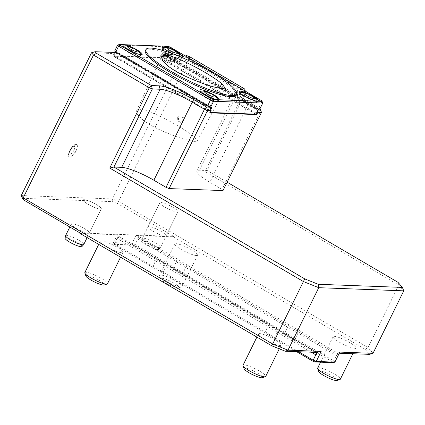 <?xml version="1.0" encoding="UTF-8"?>
<svg xmlns="http://www.w3.org/2000/svg" width="425" height="425" viewBox="0 0 425 425"><rect width="100%" height="100%" fill="white"/><g stroke="black" fill="none" stroke-linecap="round" stroke-linejoin="round"><path stroke-width="0.32" stroke-dasharray="2.12 1.59" d="M182.686 120.615A3.161 2.885 92.1 0 1 180.035 122.288A3.161 2.885 92.1 0 1 177.268 119.021A3.161 2.885 92.1 0 1 180.269 115.972A3.161 2.885 92.1 0 1 182.686 120.615M183.791 120.657L181.146 122.326C177.427 122.384 177.629 115.674 181.438 116.014L182.702 116.381C184.147 117.449 184.508 118.873 183.791 120.657M195.346 141.445C187.356 140.76 175.398 136.834 159.471 129.673C152.352 126.363 146.822 123.117 142.88 119.935L137.594 114.585L136.526 110.989L140.845 109.528C144.176 109.708 149.372 111.414 156.427 114.644C172.332 122.145 184.965 129.54 194.337 136.823L197.397 140.893L195.346 141.445M296.581 351.645L274.688 338.815A77.116 13.919 26.2 0 0 265.115 332.982L163.242 273.28A77.116 13.919 26.2 0 0 152.841 267.41L152.958 266.326A75.852 13.69 -153.8 0 1 163.274 272.143L265.147 331.845A75.852 13.69 -153.8 0 1 274.635 337.631L298.679 351.725M274.688 338.815L274.635 337.631L277.275 332.27L311.27 352.192M334.889 362.132L333.901 360.984L295.37 338.401A75.852 13.69 -153.8 0 1 285.053 332.584L183.175 272.882A75.852 13.69 -153.8 0 1 173.692 267.097L172.539 268.143A77.116 13.919 26.2 0 0 182.107 273.982L283.985 333.678A77.116 13.919 26.2 0 0 294.382 339.548L332.414 361.834L333.115 362.647M332.414 361.834L333.901 360.984L336.542 355.619L298.01 333.035L295.37 338.401L294.382 339.548M260.504 109.066L260.44 111.334L222.015 189.433L209.844 182.304A26.547 4.792 -153.8 0 1 196.908 170.983A26.547 4.792 -153.8 0 1 199.437 170.228L207.209 170.515L245.639 92.416L244.651 91.269L244.71 88.995M259.962 108.747L248.333 101.931A29.075 5.249 -153.8 0 1 234.186 90.621A29.075 5.249 -153.8 0 1 236.938 88.708L237.867 92.129L245.639 92.416L245.289 91.125M152.841 267.41L114.814 245.124L114.426 243.743L152.958 266.326L155.598 260.961A75.852 13.69 -153.8 0 1 165.909 266.778L267.787 326.48A75.852 13.69 -153.8 0 1 277.275 332.27L278.125 331.006L278.237 329.795L317.007 352.405M336.542 355.619L337.349 354.54L298.483 331.766L298.01 333.035A75.852 13.69 -153.8 0 1 287.693 327.218L185.815 267.516A75.852 13.69 -153.8 0 1 176.327 261.731L173.692 267.097L135.161 244.513L134.512 245.857L172.539 268.143M114.814 245.124L114.113 244.311L132.345 244.991L134.512 245.857M227.131 182.192L207.209 170.515L205.121 171.594L398.793 285.095L403.75 290.843M79.969 232.948L88.469 233.261A10.115 1.827 26.2 0 0 89.431 232.974A10.115 1.827 26.2 0 0 81.164 226.87A10.115 1.827 26.2 0 0 71.283 224.044A10.115 1.827 26.2 0 0 77.833 229.266A10.115 1.827 26.2 0 0 88.469 233.261L165.182 236.109A10.115 1.827 26.2 0 0 166.148 235.822A10.115 1.827 26.2 0 0 157.877 229.718A10.115 1.827 26.2 0 0 147.996 226.892A10.115 1.827 26.2 0 0 154.551 232.108A10.115 1.827 26.2 0 0 165.182 236.109L173.687 236.422L117.571 203.543L188.881 58.586L244.651 91.269L205.121 171.594M257.476 111.084L257.263 110.298L162.35 54.676L160.475 55.303L182.75 56.132L188.881 58.586L189.778 56.807M236.938 88.708L241.453 88.878M199.437 170.228L237.867 92.129A26.547 4.792 26.2 0 0 235.338 92.884A26.547 4.792 26.2 0 0 235.354 93.872A26.547 4.792 26.2 0 0 248.274 104.205L260.44 111.334L261.433 112.482M398.013 282.333L398.793 285.095L368.05 347.57L118.607 201.392L112.482 198.937L21.25 195.553M155.598 260.961L156.623 258.527L118.378 236.093L117.518 236.89L117.066 238.383L155.598 260.961M117.066 238.383L114.426 243.743L113.433 242.595L117.273 234.786L118.463 236.167M114.113 244.311L113.433 242.595L132.095 243.286L135.936 235.477L173.257 236.863L365.075 349.27L368.05 347.57L373.007 353.324M132.345 244.991L132.095 243.286L135.161 244.513L137.796 239.148L176.327 261.731L176.742 260.424L177.772 259.314L139.613 236.948L135.936 235.477M91.518 52.748L113.794 53.571L116.684 52.519L209.063 106.659M116.684 52.519L116.163 52.498M117.571 203.543L112.88 201.663L22.339 198.305M177.044 212.011A10.115 1.827 26.2 0 0 178.006 211.719A10.115 1.827 26.2 0 0 177.815 211.007A10.115 1.827 26.2 0 0 169.734 205.615A10.115 1.827 26.2 0 0 160.533 202.502A10.115 1.827 26.2 0 0 159.853 202.789A10.115 1.827 26.2 0 0 166.409 208.011A10.115 1.827 26.2 0 0 177.044 212.011M177.034 212.001A10.104 1.822 26.2 0 0 178.001 211.714A10.104 1.822 26.2 0 0 177.809 210.997A10.104 1.822 26.2 0 0 169.74 205.615A10.104 1.822 26.2 0 0 160.544 202.502A10.104 1.822 26.2 0 0 159.869 202.789A10.104 1.822 26.2 0 0 166.414 208.006A10.104 1.822 26.2 0 0 177.034 212.001M100.327 209.164A10.115 1.827 26.2 0 0 101.288 208.877A10.115 1.827 26.2 0 0 101.102 208.16A10.115 1.827 26.2 0 0 93.022 202.773A10.115 1.827 26.2 0 0 83.821 199.654A10.115 1.827 26.2 0 0 83.141 199.947A10.115 1.827 26.2 0 0 89.691 205.163A10.115 1.827 26.2 0 0 100.327 209.164A10.104 1.822 26.2 0 0 101.283 208.866A10.104 1.822 26.2 0 0 101.097 208.149A10.104 1.822 26.2 0 0 93.022 202.768A10.104 1.822 26.2 0 0 83.831 199.654A10.104 1.822 26.2 0 0 83.151 199.941A10.104 1.822 26.2 0 0 89.696 205.158A10.104 1.822 26.2 0 0 100.321 209.153M112.88 201.663L112.482 198.937L182.75 56.132L185.449 55.069M257.263 110.298L257.13 108.938L163.843 54.267L162.35 54.676M257.13 108.938L259.818 109.039M183.653 55.006L163.843 54.267M222.015 189.433L223.003 190.581M115.669 52.944L210.582 108.566M113.794 53.571L112.699 55.803L210.04 112.848M76.048 151.008A7.198 2.651 -59.6 0 1 69.456 157.112A7.198 2.651 -59.6 0 1 70.81 149.558A7.198 2.651 -59.6 0 1 76.739 144.686A7.198 2.651 -59.6 0 1 76.048 151.008M255.707 113.985L159.38 57.534L160.475 55.303M159.38 57.534L112.699 55.803M255.547 114.15L159.619 57.933L113.868 56.233L209.796 112.45L209.822 111.557L210.832 109.496M210.226 112.466L209.796 112.45M137.796 239.148L137.875 237.644L139.613 236.948M316.397 352.16L316.811 352.394M278.311 329.821L268.781 324.025A1.009 0.372 120.4 0 1 268.855 324.047L316.625 352.272M299.349 330.56L289.101 324.78A1.009 0.372 120.4 0 0 288.134 325.927A76.314 13.775 -153.8 0 0 298.483 331.766L299.386 330.581L337.742 353.175L339.83 352.091M337.349 354.54L337.546 352.941M339.272 353.228L337.742 353.175M365.075 349.27L369.453 354.349M173.257 236.863L173.687 236.422M79.953 233.399L117.273 234.786M164.385 47.271A9.095 1.642 -153.8 0 1 172.449 50.097A9.095 1.642 -153.8 0 1 179.541 54.751M178.33 55.749A9.095 1.642 -153.8 0 1 177.618 55.606A9.095 1.642 -153.8 0 1 164.22 48.779M163.375 56.148A5.844 1.057 -153.8 0 1 169.639 58.523A5.844 1.057 -153.8 0 1 173.278 61.513A5.844 1.057 -153.8 0 1 167.599 59.84A5.844 1.057 -153.8 0 1 162.807 56.36A5.844 1.057 -153.8 0 1 163.375 56.148M171.19 59.032A7.576 1.365 -153.8 0 1 174.882 62.263A7.576 1.365 -153.8 0 1 166.791 59.797A7.576 1.365 -153.8 0 1 161.282 55.569A7.576 1.365 -153.8 0 1 171.19 59.032M163.482 55.526A6.035 1.089 -153.8 0 1 170.016 58.018A6.035 1.089 -153.8 0 1 173.692 61.094A6.035 1.089 -153.8 0 1 173.66 61.12A6.035 1.089 -153.8 0 1 167.843 59.341A6.035 1.089 -153.8 0 1 162.887 55.818A6.035 1.089 -153.8 0 1 162.887 55.776A6.035 1.089 -153.8 0 1 163.482 55.526M139.49 54.427A9.095 1.642 -153.8 0 1 128.52 50.017A9.095 1.642 -153.8 0 1 124.36 46.915M124.918 45.879A9.095 1.642 -153.8 0 1 129.721 47.223A9.095 1.642 -153.8 0 1 140.112 53.359M216.686 99.593A9.095 1.642 -153.8 0 1 205.583 95.179A9.095 1.642 -153.8 0 1 201.466 92.129M201.981 91.04A9.095 1.642 -153.8 0 1 206.794 92.39A9.095 1.642 -153.8 0 1 217.175 98.515M256.047 101.054A9.095 1.642 -153.8 0 1 244.981 96.64A9.095 1.642 -153.8 0 1 240.938 93.686M241.373 92.501A9.095 1.642 -153.8 0 1 246.197 93.856A9.095 1.642 -153.8 0 1 256.572 99.981M174.516 59.33L176.561 57.752L178.808 57.657L177.491 55.776L173.177 52.944L167.769 50.405L164.22 49.337L162.531 49.544L163.413 51.042L169.107 54.767L168.258 56.822L163.126 53.55L162.685 52.727L164.023 52.631L170.069 54.905L175.583 58.236L176.232 59.431L174.516 59.33A7.576 1.365 -153.8 0 1 168.258 56.822M176.561 57.752A9.095 1.642 -153.8 0 1 169.107 54.767M128.743 49.21C125.481 47.887 123.622 47.494 123.16 48.03L123.133 48.2C122.772 50.097 138.003 57.811 139.267 56.376L139.384 56.249C138.837 54.543 135.288 52.195 128.743 49.21M205.764 94.478C202.475 93.197 200.605 92.815 200.159 93.325L200.133 93.484C199.761 95.29 215.188 102.792 216.405 101.389L216.516 101.272C215.937 99.631 212.351 97.368 205.764 94.478M245.22 95.843C241.905 94.6 240.003 94.27 239.525 94.844L239.493 95.03C239.132 97.017 254.432 104.327 255.808 102.823L255.935 102.68C255.414 100.943 251.844 98.658 245.22 95.843M145.408 50.639A50.517 9.122 -153.8 0 1 194.762 64.759A50.517 9.122 -153.8 0 1 236.066 95.248M261.37 100.55L261.757 101.926L262.751 103.078M168.167 46.33L166.823 46.862L169.883 48.083L261.757 101.926L258.798 107.945L166.919 54.102L170.335 47.196M117.629 45.034L166.823 46.862L163.859 52.881L166.919 54.102M258.783 109.283L162.855 53.067A1.009 0.372 120.4 0 0 161.999 53.943L160.464 57.067L159.619 57.933M113.868 56.233L113.895 55.34L115.302 52.466M115.51 52.036A1.009 0.372 120.4 0 0 115.526 51.329A1.009 0.372 120.4 0 0 115.451 51.308L210.97 107.286M114.665 51.053L115.451 51.308M163.859 52.881L162.855 53.067M113.895 55.34L209.822 111.557M115.563 51.085L211.491 107.302M258.798 107.945L259.787 109.098M258.889 109.06L162.961 52.843M256.392 113.284L160.464 57.067M157.845 249.576A9.424 1.7 -153.8 0 1 148.134 245.958A9.424 1.7 -153.8 0 1 141.801 241.065A9.424 1.7 -153.8 0 1 151.04 243.615A9.424 1.7 -153.8 0 1 158.695 249.379A9.424 1.7 -153.8 0 1 157.845 249.576M159.487 247.663A10.104 1.822 -153.8 0 1 149.079 243.785A10.104 1.822 -153.8 0 1 142.29 238.542A10.104 1.822 -153.8 0 1 142.317 238.457A10.104 1.822 -153.8 0 1 152.187 241.278A10.104 1.822 -153.8 0 1 160.448 247.377A10.104 1.822 -153.8 0 1 160.4 247.451A10.104 1.822 -153.8 0 1 159.487 247.663M65.083 238.218A9.424 1.7 -153.8 0 1 74.322 240.773A9.424 1.7 -153.8 0 1 81.983 246.532M65.604 235.609A10.104 1.822 -153.8 0 1 75.475 238.43A10.104 1.822 -153.8 0 1 83.73 244.529M73.876 150.333A4.548 1.673 120.4 0 0 72.792 146.752A4.548 1.673 120.4 0 0 69.371 153.701A4.548 1.673 120.4 0 0 73.876 150.333M75.714 150.811A7.198 2.651 120.4 0 0 76.404 144.495A7.198 2.651 120.4 0 0 72.393 146.667A7.198 2.651 120.4 0 0 69.062 152.352A7.198 2.651 120.4 0 0 69.126 156.915A7.198 2.651 120.4 0 0 75.714 150.811M196.366 255.526A12.628 2.279 -153.8 0 1 183.085 250.532A12.628 2.279 -153.8 0 1 174.903 244.014A12.628 2.279 -153.8 0 1 187.239 247.541A12.628 2.279 -153.8 0 1 197.567 255.165A12.628 2.279 -153.8 0 1 196.366 255.526M354.546 348.224A12.628 2.279 -153.8 0 1 341.264 343.23A12.628 2.279 -153.8 0 1 333.083 336.712A12.628 2.279 -153.8 0 1 345.424 340.244A12.628 2.279 -153.8 0 1 355.752 347.862A12.628 2.279 -153.8 0 1 354.546 348.224M176.858 284.994A10.306 1.859 -153.8 0 1 178.734 287.778A10.306 1.859 -153.8 0 1 168.975 284.67A10.306 1.859 -153.8 0 1 160.554 278.832A10.306 1.859 -153.8 0 1 166.17 279.384A10.306 1.859 -153.8 0 1 176.858 284.994M179.456 283.395A12.628 2.279 -153.8 0 1 182.134 286.524A12.628 2.279 -153.8 0 1 181.757 286.806A12.628 2.279 -153.8 0 1 180.933 286.886A12.628 2.279 -153.8 0 1 168.677 282.428A12.628 2.279 -153.8 0 1 159.481 275.841A12.628 2.279 -153.8 0 1 159.471 275.373A12.628 2.279 -153.8 0 1 167.344 276.903A12.628 2.279 -153.8 0 1 179.456 283.395M318.734 371.535A10.306 1.859 -153.8 0 1 324.349 372.087A10.306 1.859 -153.8 0 1 335.038 377.692A10.306 1.859 -153.8 0 1 336.919 380.476M317.656 368.071A12.628 2.279 -153.8 0 1 325.529 369.601A12.628 2.279 -153.8 0 1 337.641 376.093A12.628 2.279 -153.8 0 1 340.319 379.222M121.72 252.758A12.628 2.279 -153.8 0 1 108.444 247.764A12.628 2.279 -153.8 0 1 100.263 241.246A12.628 2.279 -153.8 0 1 112.598 244.773A12.628 2.279 -153.8 0 1 122.926 252.397A12.628 2.279 -153.8 0 1 121.72 252.758M279.905 345.456A12.628 2.279 -153.8 0 1 266.624 340.462A12.628 2.279 -153.8 0 1 258.442 333.944A12.628 2.279 -153.8 0 1 270.783 337.471A12.628 2.279 -153.8 0 1 281.106 345.095A12.628 2.279 -153.8 0 1 279.905 345.456M85.914 276.064A10.306 1.859 -153.8 0 1 91.529 276.617A10.306 1.859 -153.8 0 1 102.213 282.227A10.306 1.859 -153.8 0 1 104.093 285.01M84.83 272.606A12.628 2.279 -153.8 0 1 92.703 274.136A12.628 2.279 -153.8 0 1 104.816 280.622A12.628 2.279 -153.8 0 1 107.493 283.757M244.093 368.762A10.306 1.859 -153.8 0 1 249.709 369.314A10.306 1.859 -153.8 0 1 260.398 374.924A10.306 1.859 -153.8 0 1 262.273 377.708M243.01 365.303A12.628 2.279 -153.8 0 1 250.883 366.833A12.628 2.279 -153.8 0 1 263.001 373.325A12.628 2.279 -153.8 0 1 265.678 376.454M219.465 88.198L194.337 136.823M163.242 273.28L163.274 272.143L166.733 265.503L268.605 325.205A76.314 13.775 -153.8 0 1 278.125 331.006L314.473 352.309M265.115 332.982L265.147 331.845L268.605 325.205A1.009 0.372 120.4 0 0 268.855 324.047L166.982 264.345A1.009 0.372 120.4 0 0 166.908 264.329L268.781 324.025M289.101 324.78L187.228 265.078A1.009 0.372 120.4 0 0 186.262 266.225L288.134 325.927L285.053 332.584L283.985 333.678M137.875 237.644L176.742 260.424A76.314 13.775 -153.8 0 0 186.262 266.225L183.175 272.882L182.107 273.982M248.333 101.931L248.274 104.205L209.844 182.304M117.518 236.89L156.384 259.664A76.314 13.775 -153.8 0 1 166.733 265.503A1.009 0.372 120.4 0 0 166.982 264.345L118.378 236.093M156.66 258.549L166.908 264.329M187.228 265.078L177.772 259.314M115.897 52.493L210.226 107.769M257.927 110.16L161.999 53.943M180.035 122.288L181.146 122.326M180.269 115.972L181.438 116.014M136.526 110.989L161.511 56.753M197.397 140.893L225.112 88.012M235.354 93.872L234.186 90.621M235.338 92.884L196.908 170.983M166.148 235.822L178.006 211.719M147.996 226.892L159.853 202.789M89.431 232.974L101.288 208.877M71.283 224.044L69.833 227.008M173.692 61.094L173.278 61.513M162.887 55.776L162.807 56.36M163.285 48.004L162.531 49.544M179.6 56.047L178.808 57.657M162.685 52.727L161.282 55.569M176.322 59.335L174.882 62.263M173.66 61.12L176.232 59.431M162.887 55.818L162.663 52.854M123.903 46.516L123.112 48.126M140.208 54.581L139.432 56.153M200.961 91.699L200.159 93.325M217.276 99.726L216.516 101.272M240.343 93.181L239.572 94.748M256.668 101.203L255.893 102.776M178.67 57.805L181.411 56.01M162.493 49.752L162.254 46.585M139.273 56.376L142.056 54.549M123.133 48.2L122.899 45.124M216.405 101.394L219.04 99.668M200.133 93.484L199.883 90.238M255.808 102.823L258.395 101.129M239.493 95.03L239.238 91.699M115.526 51.329L211.453 107.546M158.695 249.379L160.4 247.451M141.801 241.065L142.29 238.542M159.869 202.789L142.317 238.457M178.001 211.714L160.448 247.377M101.283 208.866L87.136 237.612M72.393 146.667A17.68 17.68 0 0 0 69.062 152.352M69.126 156.915L69.456 157.112M76.404 144.495L76.739 144.686M178.734 287.778L181.757 286.806M160.554 278.832L159.481 275.841M174.903 244.014L159.471 275.373M197.567 255.165L182.134 286.524M333.083 336.712L320.556 362.18M355.752 347.862L352.862 353.733M100.263 241.246L98.712 244.391M122.926 252.397L120.562 257.199M258.442 333.944L256.891 337.094M281.106 345.095L279.278 348.813"/><path stroke-width="0.64" d="M222.907 88.607L225.112 88.012L221.823 83.635C212.176 76.123 199.144 68.499 182.734 60.759C175.148 57.295 169.554 55.463 165.962 55.255L161.511 56.753L162.573 60.43L168.061 65.987C172.311 69.413 178.261 72.903 185.916 76.468C202.358 83.868 214.689 87.917 222.907 88.607M96.48 53.343L151.406 85.537L159.184 85.823A29.075 5.249 -153.8 0 1 194.427 99.933L206.593 107.063L204.462 109.257L207.522 110.484L169.097 188.583L166.032 187.356L204.462 109.257L192.291 102.127A26.547 4.792 26.2 0 0 160.113 89.245L152.336 88.953L151.406 85.537L149.271 87.725L93.505 55.043L91.518 52.748L95.078 51.717L96.48 53.343L93.505 55.043L23.232 197.853L272.675 344.032L303.418 281.557L109.746 168.056L149.271 87.725L152.336 88.953L113.911 167.052L109.746 168.056M245.289 91.125L244.71 88.995L189.778 56.807L185.449 55.069L183.653 55.006M312.715 361.101L313.167 360.214L316.232 361.441L314.882 361.967L312.715 361.101L296.581 351.645M298.679 351.725L313.167 360.214L315.807 354.848L311.27 352.192M321.172 351.401L317.007 352.405L285.303 351.225L271.772 345.812L272.675 344.032L287.996 350.168L321.172 351.401L316.232 361.441L334.889 362.132L333.115 362.647L314.882 361.967M241.453 88.878L244.71 88.995M259.818 109.039L260.504 109.066L259.962 108.747M318.24 284.288L318.739 287.688L303.418 281.557L304.714 278.869L318.24 284.288L402.39 287.406L403.75 290.843L318.739 287.688L287.996 350.168L285.303 351.225M166.032 187.356L153.861 180.227A26.547 4.792 26.2 0 0 121.683 167.344L113.911 167.052L304.714 278.869M402.39 287.406L398.013 282.333L227.131 182.192M207.522 110.484L206.593 107.063L209.966 107.19L211.14 110.617L207.522 110.484M260.504 109.066L261.433 112.482L257.821 112.349L257.476 111.084M316.811 352.394L316.992 353.786L315.807 354.848M334.889 362.132L339.83 352.091L373.007 353.324L403.75 290.843M209.063 106.659L209.966 107.19M116.163 52.498L95.078 51.717M23.853 200.063L22.339 198.305L21.25 195.553L23.232 197.853L23.853 200.063L79.969 232.948L79.953 233.399L271.772 345.812M169.097 188.583L223.003 190.581L261.433 112.482M21.25 195.553L91.518 52.748M257.821 112.349L256.721 114.58L210.04 112.848L211.14 110.617M256.721 114.58L255.707 113.985M213.308 99.551L213.557 101.251L210.492 100.024L118.618 46.182L115.658 52.201L207.533 106.043L211.14 98.685L213.308 99.551L217.186 99.694A10.737 1.939 -153.8 0 1 206.497 95.365A10.737 1.939 -153.8 0 1 199.883 90.238A10.737 1.939 -153.8 0 1 206.577 91.317A10.737 1.939 -153.8 0 1 219.04 99.668A10.737 1.939 -153.8 0 1 218.833 99.758L256.541 101.155A10.737 1.939 -153.8 0 1 245.852 96.826A10.737 1.939 -153.8 0 1 239.238 91.699A10.737 1.939 -153.8 0 1 246.011 92.809A10.737 1.939 -153.8 0 1 258.395 101.129A10.737 1.939 -153.8 0 1 258.188 101.219L262.071 101.363L262.751 103.078L259.787 109.098L258.783 109.283A1.009 0.372 120.4 0 0 257.927 110.16L256.392 113.284L255.547 114.15L210.226 112.466M373.007 353.324L369.453 354.349L339.272 353.228M167.349 47.611A6.062 1.094 -153.8 0 1 168.077 47.712A6.062 1.094 -153.8 0 1 176.912 52.062A6.062 1.094 -153.8 0 1 172.385 51.754A6.062 1.094 -153.8 0 1 167.349 47.611M130.3 48.976A6.062 1.094 -153.8 0 1 128.648 46.32A6.062 1.094 -153.8 0 1 137.482 50.665A6.062 1.094 -153.8 0 1 136.765 51.781A6.062 1.094 -153.8 0 1 130.3 48.976M207.363 94.137A6.062 1.094 -153.8 0 1 205.711 91.481A6.062 1.094 -153.8 0 1 214.545 95.827A6.062 1.094 -153.8 0 1 213.828 96.942A6.062 1.094 -153.8 0 1 207.363 94.137M246.755 95.598A6.062 1.094 -153.8 0 1 245.108 92.942A6.062 1.094 -153.8 0 1 253.943 97.293A6.062 1.094 -153.8 0 1 253.22 98.403A6.062 1.094 -153.8 0 1 246.755 95.598M176.912 52.062A20.209 20.209 0 0 1 179.541 54.751A9.095 1.642 -153.8 0 1 179.839 55.563A9.095 1.642 -153.8 0 1 178.33 55.749M164.22 48.779A9.095 1.642 -153.8 0 1 163.519 47.531A9.095 1.642 -153.8 0 1 164.342 47.271A9.095 1.642 -153.8 0 1 164.385 47.271M124.36 46.915A9.095 1.642 -153.8 0 1 124.089 46.139A9.095 1.642 -153.8 0 1 124.918 45.879A20.209 20.209 0 0 1 128.648 46.32M137.482 50.665A20.209 20.209 0 0 1 140.112 53.359A9.095 1.642 -153.8 0 1 140.409 54.166A9.095 1.642 -153.8 0 1 139.49 54.427M201.466 92.129A9.095 1.642 -153.8 0 1 201.153 91.301A9.095 1.642 -153.8 0 1 201.981 91.04A20.209 20.209 0 0 1 205.711 91.481M214.545 95.827A20.209 20.209 0 0 1 217.175 98.515A9.095 1.642 -153.8 0 1 217.472 99.328A9.095 1.642 -153.8 0 1 216.686 99.593M240.938 93.686A9.095 1.642 -153.8 0 1 240.55 92.762A9.095 1.642 -153.8 0 1 241.373 92.501A20.209 20.209 0 0 1 245.108 92.942M253.943 97.293A20.209 20.209 0 0 1 256.572 99.981A9.095 1.642 -153.8 0 1 256.865 100.789A9.095 1.642 -153.8 0 1 256.047 101.054M212.001 72.595A50.517 9.122 -153.8 0 1 236.613 94.132A50.517 9.122 -153.8 0 1 231.806 95.572A50.517 9.122 -153.8 0 1 178.686 75.602A50.517 9.122 -153.8 0 1 145.956 49.523A50.517 9.122 -153.8 0 1 212.001 72.595M115.658 52.201L114.665 51.053L117.629 45.034L118.618 46.182L120.105 45.337L211.14 98.685M236.613 94.132L236.066 95.248A50.517 9.122 -153.8 0 1 231.258 96.688A50.517 9.122 -153.8 0 1 178.133 76.718A50.517 9.122 -153.8 0 1 145.408 50.639L145.956 49.523M262.071 101.363L261.37 100.55L170.335 47.196L168.167 46.33L164.289 46.187A10.737 1.939 -153.8 0 1 175.934 51.053A10.737 1.939 -153.8 0 1 181.411 56.01A10.737 1.939 -153.8 0 1 171.068 52.854A10.737 1.939 -153.8 0 1 162.254 46.585A10.737 1.939 -153.8 0 1 162.642 46.128L119.404 44.524L120.105 45.337M164.289 46.187L162.642 46.128M124.929 44.726A10.737 1.939 -153.8 0 1 129.508 46.171A10.737 1.939 -153.8 0 1 142.056 54.549A10.737 1.939 -153.8 0 1 131.713 51.393A10.737 1.939 -153.8 0 1 122.899 45.124A10.737 1.939 -153.8 0 1 123.287 44.667M117.629 45.034L119.404 44.524M217.186 99.694L218.833 99.758M256.541 101.155L258.188 101.219M115.302 52.466L115.43 52.217A1.009 0.372 120.4 0 0 115.51 52.036M210.832 109.496L211.358 108.433A1.009 0.372 120.4 0 0 211.453 107.546A1.009 0.372 120.4 0 0 211.384 107.525L210.97 107.286M262.751 103.078L213.557 101.251L210.593 107.27L211.384 107.525M210.593 107.27L207.533 106.043M87.136 237.612L83.73 244.529A10.104 1.822 -153.8 0 1 83.683 244.603L81.983 246.532A9.424 1.7 -153.8 0 1 81.132 246.728A9.424 1.7 -153.8 0 1 71.421 243.111A9.424 1.7 -153.8 0 1 65.083 238.218L65.572 235.694A10.104 1.822 -153.8 0 1 65.604 235.609L69.833 227.008M83.683 244.603A10.104 1.822 -153.8 0 1 82.769 244.816A10.104 1.822 -153.8 0 1 72.362 240.938A10.104 1.822 -153.8 0 1 65.572 235.694M352.862 353.733L340.319 379.222A12.628 2.279 -153.8 0 1 339.942 379.504L336.919 380.476A10.306 1.859 -153.8 0 1 327.154 377.368A10.306 1.859 -153.8 0 1 318.734 371.535L317.661 368.544A12.628 2.279 -153.8 0 1 317.656 368.071L320.556 362.18M339.942 379.504A12.628 2.279 -153.8 0 1 339.118 379.583A12.628 2.279 -153.8 0 1 326.857 375.126A12.628 2.279 -153.8 0 1 317.661 368.544M120.562 257.199L107.493 283.757A12.628 2.279 -153.8 0 1 107.116 284.038L104.093 285.01A10.306 1.859 -153.8 0 1 94.329 281.897A10.306 1.859 -153.8 0 1 85.914 276.064L84.835 273.073A12.628 2.279 -153.8 0 1 84.83 272.606L98.712 244.391M107.116 284.038A12.628 2.279 -153.8 0 1 106.293 284.118A12.628 2.279 -153.8 0 1 94.031 279.661A12.628 2.279 -153.8 0 1 84.835 273.073M279.278 348.813L265.678 376.454A12.628 2.279 -153.8 0 1 265.301 376.736L262.273 377.708A10.306 1.859 -153.8 0 1 252.514 374.6A10.306 1.859 -153.8 0 1 244.093 368.762L243.02 365.771A12.628 2.279 -153.8 0 1 243.01 365.303L256.891 337.094M265.301 376.736A12.628 2.279 -153.8 0 1 264.472 376.816A12.628 2.279 -153.8 0 1 252.216 372.358A12.628 2.279 -153.8 0 1 243.02 365.771M221.823 83.635L219.465 88.198M121.683 167.344L160.113 89.245L159.184 85.823M153.861 180.227L192.291 102.127L194.427 99.933M314.473 352.309L316.992 353.786M115.43 52.217L115.897 52.493M210.226 107.769L211.358 108.433M168.077 47.712A20.209 20.209 0 0 0 164.342 47.271M163.519 47.531L163.285 48.004M179.839 55.563L179.6 56.047M124.089 46.139L123.903 46.516M140.409 54.166L140.208 54.581M201.153 91.301L200.961 91.699M217.472 99.328L217.276 99.726M240.55 92.762L240.343 93.181M256.865 100.789L256.668 101.203"/></g></svg>

